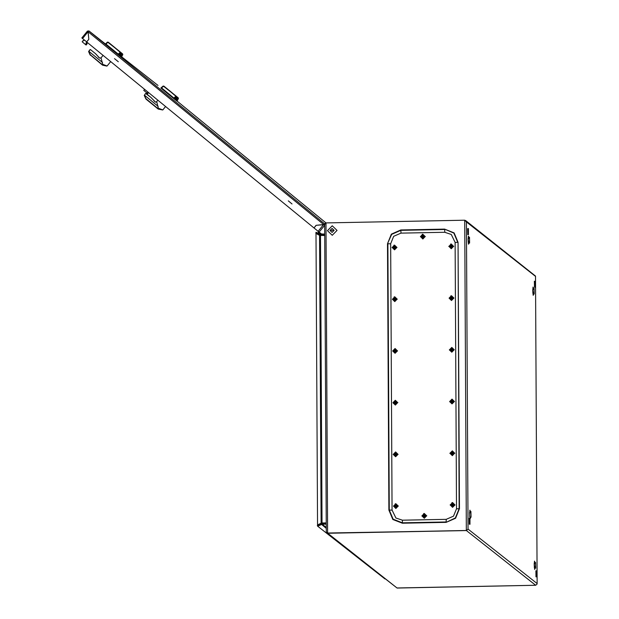 <?xml version="1.0" encoding="UTF-8"?>
<svg xmlns="http://www.w3.org/2000/svg" width="619" height="619" viewBox="0 0 619 619"><rect width="100%" height="100%" fill="white"/><g stroke="black" fill="none" stroke-linecap="round" stroke-linejoin="round"><path stroke-width="0.93" d="M147.941 92.045L147.074 93.105L143.786 90.413L144.653 89.353M148.63 92.602L147.771 93.655L147.074 93.105M87.488 42.556L86.73 43.492L87.124 43.817L86.428 43.268L85.445 44.475L82.149 41.783L83.139 40.575L83.534 40.893L83.139 40.575M87.124 43.817L86.142 45.025L85.445 44.475M83.534 40.893L84.308 39.949M86.807 41.999L86.033 42.943L86.428 43.268M86.73 43.492L86.033 42.943M114.538 58.65L118.306 61.738L114.538 58.65M288.268 200.866L292.036 203.953L288.268 200.866M167.254 88.834L166.426 88.177L167.254 88.834M168.244 89.647L165.002 87.047L168.244 89.647M176.972 96.788L176.144 96.131L176.972 96.788M175.548 95.666L174.72 95.009L175.548 95.666M175.974 95.976L173.73 94.196L175.974 95.976M170.473 91.519L174.512 94.8L170.473 91.519M172.879 93.446L173.885 94.266L172.871 93.446M171.517 92.332L170.689 91.658L171.517 92.332M169.536 90.707L170.395 91.411L169.536 90.707M169.428 90.614L170.504 91.504L169.428 90.614M167.563 89.144L168.399 89.825L167.563 89.144M172.616 93.276L171.664 92.502L172.616 93.276M170.62 91.643L171.448 92.316L170.62 91.643M172.709 93.361L171.633 92.479L172.709 93.361M172.6 93.268L171.742 92.564L172.6 93.268M169.18 90.467L168.252 89.709L169.18 90.467M169.691 90.838L170.302 91.333L169.691 90.838M170.418 91.434L169.505 90.684L170.418 91.434M175.169 95.318L173.738 94.15L175.169 95.318M176.972 101.145L177.127 97.957L174.117 98.893L175.487 99.938L175.873 97.949M176.593 97.802L176.036 100.386L176.825 101.029M176.036 100.386L175.487 99.938M174.117 98.893L160.886 88.068L161.544 87.937L161.219 88.339M173.513 98.406L173.838 98.003L161.544 87.937L163.578 86.157L161.18 87.72M178.465 98.382L177.227 100.82L178.365 98.599L175.997 96.935L175.873 96.224L178.295 97.872L163.842 86.103L175.873 96.224L173.838 98.003L173.978 98.785M170.496 91.55L171.037 91.983L170.496 91.55M155.338 102.019L150.796 97.315L155.454 102.135L156.731 101.826L158.34 108.209L162.766 109.942L158.603 109.161M158.193 109.029L157.094 108.163L161.335 109.64L158.464 109.122L162.457 109.965L156.978 108.07M150.796 97.315L145.658 93.446L144.413 95.272L145.914 98.645L157.45 108.193L158.34 108.209M151.284 97.701L146.138 93.5M145.341 93.817L144.413 95.272M146.146 93.5L146.533 93.809M158.193 106.406L144.482 95.187M157.002 108.116L145.914 98.645M111.606 44.924L110.778 44.266L111.606 44.924M112.596 45.729L109.354 43.137L112.596 45.729M121.316 52.878L120.496 52.22L121.316 52.878M119.893 51.748L119.072 51.091L119.893 51.748M120.326 52.066L118.074 50.278L120.326 52.066M114.825 47.609L118.863 50.89L114.825 47.609M117.223 49.528L118.237 50.356L117.223 49.528M115.861 48.421L115.041 47.748L115.861 48.421M113.888 46.796L114.747 47.501L113.888 46.796M113.772 46.704L114.855 47.586L113.772 46.704M111.915 45.226L112.751 45.914L111.915 45.226M116.968 49.365L116.016 48.584L116.968 49.365M114.972 47.733L115.799 48.406L114.972 47.733M117.061 49.443L115.985 48.561L117.061 49.443M113.525 46.557L112.604 45.798L113.525 46.557M112.937 46.023L114.825 47.562L112.937 46.023M114.043 46.928L114.647 47.423L114.043 46.928M114.77 47.524L113.857 46.773L114.77 47.524M119.521 51.408L118.09 50.24L119.521 51.408M121.324 57.234L121.479 54.046L118.469 54.983L105.238 44.158L105.895 44.026L105.57 44.429M120.945 53.884L120.388 56.468L121.177 57.118M120.388 56.468L119.838 56.027L120.225 54.039M118.492 54.967L119.838 56.027M117.865 54.495L118.19 54.093L105.895 44.026L107.93 42.247L105.532 43.81M122.817 54.472L121.579 56.909L122.709 54.689L120.341 53.025L120.225 52.313L122.647 53.961L108.193 42.193L120.225 52.313L118.19 54.093L118.33 54.874M114.848 47.632L115.389 48.073L114.848 47.632M115.993 48.514L115.451 48.081L115.993 48.514M101.083 57.915L102.692 64.299L107.118 66.032L102.955 65.25M102.545 65.119L101.439 64.252L105.687 65.73L102.545 65.119L106.808 66.055L101.323 64.159M99.69 58.109L95.636 53.791L90.389 49.505L88.757 51.354L90.266 54.735L101.802 64.283L102.692 64.299M95.636 53.791L90.397 49.512M89.685 49.907L88.757 51.354M95.148 53.404L99.644 58.085M102.545 62.496L88.834 51.269M101.052 57.9L99.798 58.225M90.482 55.014L101.253 64.121L90.266 54.735M88.919 30.95L87.418 31.143L81.863 37.945L82.559 38.525L86.645 41.868L88.827 39.283L88.122 31.716L88.919 30.95L324.789 224.024M157.977 85.445L121.672 56.793L157.977 85.445M88.827 39.283L86.683 41.899L313.965 227.947L316.1 225.331L323.838 224.666L324.488 223.792M324.534 223.823L323.869 224.627M316.1 225.331L323.652 224.519L88.13 31.786M313.965 227.947L321.617 234.137M323.838 224.666L324.673 225.355M325.811 223.049L324.526 223.823M323.683 224.612L324.635 225.316L319.071 232.125M316.147 225.362L314.003 227.985M88.788 39.252L88.091 31.755L82.559 38.525M449.657 401.607L454.501 401.507L449.657 401.607M452.056 403.921L454.423 401.483L452.032 399.139L449.657 401.576L452.056 403.921L454.423 401.483L452.032 399.139L449.657 401.576L452.056 403.921L454.423 401.483L452.032 399.139L449.657 401.576L452.056 403.921L454.423 401.483L452.032 399.139L449.657 401.576L452.056 403.921M452.234 400.106L450.617 401.259L451.738 402.868L453.356 401.205L452.419 401.004L451.978 400.106L451.506 401.019L450.617 401.259L452.249 402.853L453.356 401.205L452.419 401.004L452.234 400.106L450.617 401.762L452.249 402.853L453.356 401.205L452.419 401.004L452.234 400.106L450.617 401.762L452.249 402.853L453.356 401.205L452.419 401.004L452.234 400.106M451.963 402.861L451.05 401.669L451.963 402.861M450.818 401.723L450.617 401.259L451.715 401.205L451.731 400.114L452.195 400.284L451.731 400.114L452.195 400.284L451.715 401.205L452.025 400.663L451.189 401.522L451.715 401.205L450.617 401.259L451.189 401.522L450.818 401.723M452.164 400.663L453.356 401.406L452.164 400.663M453.356 401.692L452.899 401.63L453.356 401.692M449.928 453.325L454.772 453.232M452.327 455.638L454.694 453.201L452.303 450.856L449.928 453.294L452.327 455.638L454.694 453.201L452.303 450.856L449.928 453.294L452.327 455.638L454.694 453.201L452.303 450.856L449.928 453.294L452.327 455.638M452.412 452.257L452.744 452.907L452.504 451.824L452.002 451.831L450.887 453.487L451.785 453.65L452.009 454.586L453.626 453.433L452.002 451.831L450.887 453.487L451.785 453.65L452.009 454.586L453.626 453.433L452.002 451.831L450.887 453.487L452.52 454.57L453.17 453.348M452.234 454.578L451.321 453.387M451.089 453.441L450.887 452.976L451.46 453.24L452.296 452.381L452.002 451.831M452.69 452.721L453.626 452.922L453.626 453.41M392.678 350.996L397.522 350.903M395.077 353.31L397.444 350.872L395.054 348.536L392.686 350.973L395.077 353.31L397.444 350.872L395.054 348.536L392.686 350.973L395.077 353.31L397.444 350.872L395.054 348.536L392.686 350.973L395.077 353.31M395.162 349.936L395.495 350.578L395.255 349.495L394.752 349.511L394.535 350.416L393.638 350.656L394.767 352.257L396.384 351.105L395.255 349.495L393.638 351.159L394.535 351.329L395.015 352.257L394.821 351.801L395.27 352.25L395.448 351.306L396.384 351.105L395.255 349.495L393.638 350.656L395.054 351.878L394.071 351.058M393.839 351.112L393.638 350.656L394.744 350.594L394.752 349.511L395.216 349.681L394.752 349.511M395.44 350.4L396.377 350.602L396.384 351.105L395.448 351.306L395.27 352.25L394.535 351.329M393.638 350.656L394.744 350.594L395.216 349.681M393.227 454.408L395.618 456.752L397.986 454.315L395.595 451.971L393.22 454.439L398.063 454.338L393.22 454.439L395.618 456.752L397.986 454.315L395.595 451.971L393.227 454.408L395.618 456.752L397.986 454.315L395.595 451.971L393.227 454.408L398.063 454.338M395.703 453.371L396.036 454.013L395.796 452.938L395.293 452.946L395.077 453.851L394.179 454.091L395.309 455.692L396.926 454.539L395.796 452.938L394.179 454.594L395.077 454.764L395.556 455.692L395.363 455.236L395.812 455.685L395.982 454.748L396.926 454.539L395.796 452.938L394.179 454.091L395.595 455.321L394.613 454.501M394.38 454.547L394.179 454.091L395.286 454.029L395.293 452.946L395.758 453.116L395.293 452.946M395.982 453.835L396.918 454.036L396.926 454.539L395.982 454.748L395.812 455.685L395.077 454.764M452.071 454.122L451.785 453.65M450.887 452.976L451.986 452.922L452.466 452.002M450.206 504.903L452.597 507.356L454.965 504.918L452.574 502.574L450.199 505.042L455.042 504.949M452.775 503.541L451.158 504.694L452.28 506.303L453.897 505.15L452.775 503.541M455.035 504.926L451.971 502.667M452.504 506.296L452.342 505.847M452.574 505.924L452.056 505.367M452.265 505.398L451.591 505.104M451.359 505.158L451.158 504.694M451.731 504.957L452.048 504.462M452.257 504.64L452.334 503.982M452.566 504.098L452.272 503.549M452.961 504.439L452.682 503.974M453.015 504.624L453.441 504.717M453.897 505.127L453.441 505.065M536.665 572.552L536.696 575.144L536.665 572.552M536 576.831L535.884 570.888M536.658 570.873L536.727 576.838L536.658 570.873M392.949 402.714L397.793 402.621L392.949 402.714L395.348 405.035L397.715 402.598L395.324 400.253L392.957 402.69L395.348 405.035L397.715 402.598L395.324 400.253L392.957 402.69L397.793 402.621L392.949 402.714L395.348 405.035L397.715 402.598L395.324 400.253L392.957 402.69L395.348 405.035L397.715 402.598L395.324 400.253L392.957 402.69M395.526 401.22L393.908 402.373L395.038 403.975L396.647 402.319L395.711 402.118L395.27 401.22L394.806 402.133L393.908 402.373L395.541 403.967L395.719 403.023L396.655 402.822L395.526 401.22L393.908 402.876L394.806 403.046L395.286 403.975L393.908 402.373L395.015 402.311L394.342 402.427L395.015 402.311L395.023 401.228L395.317 401.777L395.023 401.228L395.433 401.654L395.526 401.22M394.11 402.83L393.908 402.373L395.015 402.311L395.239 401.398L395.015 402.311L394.11 402.83M395.456 401.77L396.647 402.52L395.456 401.77M396.655 402.799L396.191 402.745L396.647 402.319L396.655 402.822L395.719 403.023L396.655 402.799M534.615 562.423L534.228 563.275M534.305 567.314L534.731 568.141M449.386 349.89L454.23 349.789M451.785 352.203L454.153 349.766L451.762 347.421L449.386 349.859L451.785 352.203L454.153 349.766L451.762 347.421L449.386 349.859L451.785 352.203L454.153 349.766L451.762 347.421L449.386 349.859L451.785 352.203M451.963 348.389L450.346 349.542L451.468 351.143L453.085 349.99L451.708 348.389L450.346 350.045L451.978 351.135L453.085 349.487L452.149 349.286L451.963 348.389L450.346 350.045L451.978 351.135L453.085 349.487L452.149 349.286L451.963 348.389M451.692 351.143L450.779 349.952M450.547 349.998L450.346 349.542L450.918 349.805L451.754 348.946L451.46 348.396M451.87 348.822L452.628 349.565M453.085 349.975L452.628 349.913M535.528 562.408L535.644 568.126L535.528 562.408L534.499 562.423L534.205 563.747M534.267 566.834L534.615 568.149L535.644 568.126M533.292 294.033L532.866 293.205M532.789 289.166L533.183 288.315M449.115 298.165L453.959 298.072M451.514 300.486L453.882 298.048L451.491 295.704L449.115 298.141L451.514 300.486M451.692 296.671L450.075 297.824L451.197 299.426L452.814 298.273L451.692 296.671M453.951 298.048L450.887 295.789M451.421 299.426L451.259 298.969M451.491 299.047L450.972 298.497M451.181 298.52L450.508 298.234M450.276 298.281L450.075 297.824M450.647 298.079L450.965 297.584M451.174 297.762L451.251 297.112M451.483 297.228L451.189 296.679M451.878 297.569L451.599 297.105M451.932 297.747L452.357 297.84M452.814 298.257L452.357 298.196M425.276 236.543L422.212 234.284M420.44 236.528L422.839 238.98L425.207 236.543L422.808 234.199L420.44 236.636L425.276 236.566M422.522 237.92L424.139 236.768L423.009 235.166L421.392 236.319L422.522 237.92M421.593 236.775L422.568 235.607M422.8 235.723L422.506 235.174M423.195 236.063L422.924 235.599M423.257 236.241L423.675 236.334M424.139 236.744L423.682 236.69M422.738 237.92L422.584 237.464M422.816 237.541L422.297 236.992M422.506 237.015L421.825 236.721M394.984 352.257L394.821 351.801M395.054 351.878L394.744 351.352M394.21 350.911L394.535 350.416M394.744 350.594L394.814 349.944M395.046 350.06L394.968 349.681M395.495 350.578L395.92 350.671M396.384 351.081L395.92 351.027M395.448 403.511L395.719 403.023L395.448 403.511M395.286 403.975L394.481 402.776L395.255 403.975M453.681 246.331L450.617 244.072M448.852 246.316L451.243 248.768L453.611 246.331L451.22 243.987L448.845 246.424L453.688 246.354M450.926 247.708L452.543 246.555L451.421 244.954L449.804 246.107L450.926 247.708M450.005 246.563L450.98 245.395M451.212 245.511L450.918 244.962M451.607 245.851L451.328 245.387M451.661 246.029L452.087 246.122M452.543 246.532L452.087 246.478M451.15 247.708L450.988 247.252M451.22 247.329L450.702 246.78M450.911 246.803L450.237 246.509M393.491 506.156L398.334 506.056L395.262 503.781M395.889 508.47L398.257 506.033L395.866 503.688L393.498 506.125L395.889 508.47M396.067 504.655L394.45 505.808L395.58 507.418L397.197 506.257L396.067 504.655M395.796 507.41L395.634 506.953M395.866 507.038L395.348 506.481M395.556 506.512L394.883 506.218M394.651 506.272L394.45 505.808M395.023 506.071L395.348 505.568M395.556 505.754L395.626 505.096M395.858 505.212L395.564 504.663M396.253 505.553L395.974 505.089M396.307 505.738L396.733 505.831M397.197 506.241L396.733 506.18M446.253 519.341L453.526 516.169L456.505 508.795L455.112 242.447L451.243 234.485L444.744 232.303L400.926 233.162L393.653 236.334L390.674 243.708L392.067 510.064L395.936 518.026L402.435 520.2L446.253 519.341L446.175 521.987L402.358 522.846L393.127 519.202L389.266 510.041L392.067 510.133M464.83 220.279L465.813 220.643L466.447 221.881L464.683 220.194L466.308 530.506L327.59 533.191L326.012 222.91L324.673 224.535L326.283 531.945L327.59 533.191M464.683 220.194L326.012 222.91M466.424 530.576L327.683 533.253M324.72 234.531L320.673 234.609L320.975 235.622M324.727 235.305L319.358 235.042L315.791 232.992L316.17 232.311L319.737 234.361L319.358 235.042L319.915 235.483M326.228 522.885L322.027 522.97L326.236 522.97M324.727 235.545L319.59 235.39L321.099 523.194L322.027 522.97L320.526 235.63M326.236 523.38L320.866 523.806L326.259 528.417M326.236 524.154L322.19 524.231L322.182 523.457M535.69 585.241L396.98 587.965M535.69 585.249L397.119 588.05M535.505 276.113L465.813 220.643M466.78 530.204L468.057 529.083L466.424 530.591L535.683 585.241L537.068 584.096M535.683 585.241L397.011 587.965L326.817 533.021L326.306 532.1M466.424 530.591L326.817 533.021M324.689 225.246L326.283 531.945M326.259 527.442L322.19 524.231L317.709 526.258L317.323 525.593L320.866 523.806M384.948 578.881L317.709 526.258M320.99 523.248L322.135 523.055M321.099 523.194L317.539 524.889L316.015 233.417L319.59 235.39M316.015 233.417L317.539 524.889M319.737 234.361L320.673 234.609M315.791 232.992L317.044 233.982M421.903 515.944L426.739 515.844M424.301 518.258L426.669 515.82L424.27 513.476L421.903 515.913L424.301 518.258M424.472 514.443L422.854 515.596L423.984 517.205L425.601 516.045L424.472 514.443M426.739 515.828L423.675 513.569M424.201 517.198L424.046 516.741M424.278 516.826L423.76 516.269M423.969 516.3L423.288 516.006M423.056 516.06L422.854 515.596M423.435 515.859L423.752 515.356M423.961 515.542L424.03 514.884M424.263 515L423.969 514.451M424.657 515.341L424.386 514.876M424.719 515.526L425.137 515.619M425.601 516.029L425.145 515.967M532.835 292.733L533.176 294.04L534.212 294.017L534.096 288.299L534.212 294.017M534.096 288.299L533.067 288.315L532.773 289.638M469.976 522.506L469.945 519.914L469.976 522.506M469.295 524.2L469.179 518.25M469.983 524.185L469.906 518.219L469.983 524.185M392.407 299.279L397.251 299.186L394.179 296.903M394.806 301.592L397.174 299.155L394.783 296.811L392.415 299.248L394.806 301.592M394.984 297.778L393.367 298.931L394.496 300.54L396.114 299.387L394.984 297.778M394.713 300.532L394.551 300.083M394.783 300.161L394.264 299.611M394.473 299.635L393.8 299.341M393.568 299.395L393.367 298.931M393.939 299.194L394.264 298.698M394.473 298.876L394.543 298.226M394.775 298.335L394.481 297.793M395.17 298.675L394.891 298.219M395.224 298.861L395.649 298.954M396.114 299.364L395.649 299.31M394.179 454.091L395.286 454.029L395.758 453.116M469.604 512.284L469.999 511.433M470.107 517.151L469.689 516.323M395.526 455.692L395.363 455.236M395.595 455.321L395.286 454.787M394.752 454.354L395.077 453.851M395.286 454.029L395.355 453.379M395.587 453.495L395.51 453.116M396.036 454.013L396.462 454.106M396.926 454.524L396.462 454.462M334.098 230.369L332.078 232.45L330.035 230.454L332.055 228.372L334.098 230.369L330.043 230.454L334.09 230.369M332.217 225.765L337.007 230.454L332.264 235.328L327.474 230.639L332.217 225.765M451.53 350.687L451.243 350.215M450.346 349.542L451.444 349.48L451.924 348.567M452.149 349.286L453.085 349.689M451.762 350.772L451.452 350.238M450.918 349.805L451.236 349.302M451.444 349.48L451.522 348.83M451.754 348.946L451.677 348.567M452.203 349.472L452.737 349.766M452.303 454.207L451.994 453.681M451.46 453.24L451.777 452.737M451.986 452.922L452.063 452.265M452.744 452.907L453.17 453M396.98 247.445L393.908 245.186M392.144 247.422L394.535 249.875L396.903 247.438L394.512 245.093L392.144 247.53M394.226 248.823L395.843 247.67L394.713 246.06L393.096 247.213L394.226 248.823M392.137 247.561L396.98 247.468M393.297 247.677L394.272 246.501M394.504 246.617L394.21 246.068M394.899 246.958L394.62 246.494M394.953 247.143L395.379 247.236M395.843 247.646L395.379 247.585M394.442 248.815L394.28 248.366M394.512 248.443L393.994 247.886M394.202 247.917L393.529 247.623M470.912 511.418L471.028 517.136L470.912 511.418L469.883 511.433L469.589 512.756M469.651 515.844L469.991 517.159L471.028 517.136M468.459 232.883L468.428 230.291L468.459 232.883M467.778 234.578L467.662 228.628M468.467 234.562L468.39 228.597L468.467 234.562M318.824 231.924L319.017 232.922L320.952 234.005L324.72 234.075M319.868 232.752L319.876 233.409M320.596 234.609L318.537 233.502L318.05 231.297M468.25 242.215L468.676 243.043M468.56 237.325L468.173 238.176M468.212 241.743L468.56 243.05L469.589 243.027L469.481 237.309L469.589 243.027M469.481 237.309L468.444 237.325L468.157 238.648M535.149 282.929L535.18 285.521L535.149 282.929M534.483 287.208L534.367 281.266M535.141 281.25L535.211 287.216L535.141 281.25M176.206 96.897L176.136 96.169L163.3 86.041M178.365 98.808L178.295 97.872L165.985 87.797M175.997 96.935L174.241 98.46M178.295 97.872L178.365 98.599M145.736 98.754L144.242 95.411L146.13 98.924M153.945 100.905L154.711 101.508M120.558 52.986L120.488 52.259L107.644 42.131M110.352 43.895L122.647 53.961L122.709 54.689M120.341 53.025L118.593 54.549M122.647 53.961L122.717 54.898M90.08 54.836L88.594 51.501L90.374 55.215M98.297 56.994L99.055 57.598M90.389 49.505L90.707 49.752M88.958 30.981L105.392 43.957L88.966 30.989M325.958 222.948L177.049 101.052L325.958 222.948M81.87 37.952L87.434 31.159M323.621 224.565L318.089 231.328M459.491 508.656L455.623 518.242L446.16 522.366L402.342 523.225L392.848 519.473L388.871 510.041L387.479 243.693L391.355 234.106L400.81 229.982L444.628 229.123L454.122 232.876L458.099 242.308L459.491 508.656L456.505 508.795M402.342 523.225L402.435 520.2M444.628 229.123L453.866 233.162L457.727 242.323L455.112 242.447M533.81 288.299L532.758 290.69L533.06 287.023L533.555 288.307M533.671 294.025L533.214 295.309M534.994 562.416L534.491 561.131L534.197 564.799L535.358 568.134M535.249 562.408L534.189 564.783L534.63 569.395M534.646 569.418L535.102 568.134M468.939 237.317L468.413 236.079L468.142 239.7L468.537 244.157L469.047 243.043M469.194 237.309L468.134 239.692L469.303 243.035M470.486 517.144L470.069 518.459M470.626 511.418L469.573 513.801L469.937 518.227M470.169 518.892L470.742 517.144M469.976 518.258L469.581 513.809L469.867 510.164L470.37 511.426M533.191 295.286L532.75 290.682L533.926 294.025M535.512 276.376L466.447 221.881L468.057 529.083L537.122 583.585L535.512 276.376M327.753 533.307L397.011 587.965M400.81 229.982L400.826 230.376L444.643 229.517L444.844 232.303M458.099 242.308L459.128 508.671L455.36 517.987L446.16 522.366M387.479 243.693L391.634 234.377L400.826 230.376L401.019 233.162M388.871 510.041L389.266 510.041L387.873 243.693L390.674 243.785M318.824 232.527L319.868 233.348M318.731 233.634L319.443 234.191M160.886 88.06L163.052 86.095L163.834 86.095L166 87.805M162.766 109.942L165.59 106.491M155.253 101.965L156.15 102.127L157.946 100.232M146.022 99.133L156.901 108.039M105.23 44.15L107.397 42.185L108.186 42.185L110.344 43.887M107.118 66.032L110.747 61.598M99.605 58.054L101.021 57.877L103.102 55.339M454.532 401.499L449.595 401.592L454.532 401.499M454.803 453.216L449.866 453.309L454.803 453.216M397.553 350.896L392.616 350.981L397.553 350.896M398.094 454.331L393.158 454.423L398.094 454.331M455.073 504.934L450.137 505.027L455.073 504.934M535.953 576.854L536.727 576.838M535.837 570.873L536.611 570.857M397.824 402.613L392.887 402.706L397.824 402.613M454.261 349.781L449.324 349.874L454.261 349.781M453.99 298.064L449.054 298.157L453.99 298.064M420.371 236.651L425.315 236.559L420.371 236.651M448.783 246.439L453.719 246.347L448.783 246.439M398.365 506.048L393.429 506.141L398.365 506.048M535.528 276.267L537.137 583.725M426.777 515.836L421.833 515.929L426.777 515.836M469.132 518.235L469.906 518.219M469.256 524.216L470.022 524.2M397.282 299.17L392.345 299.263L397.282 299.17M392.075 247.546L397.011 247.453L392.075 247.546M467.616 228.612L468.39 228.597M467.74 234.593L468.506 234.578M318.537 233.502L319.319 234.121M534.437 287.231L535.211 287.216M534.321 281.25L535.095 281.235"/></g></svg>
